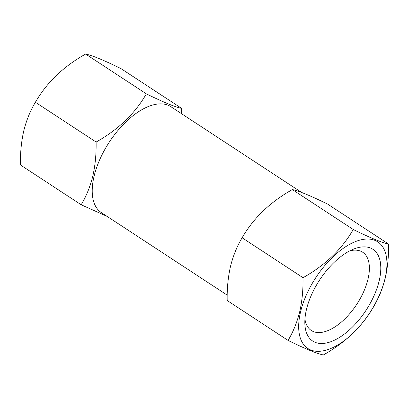 <?xml version="1.0" encoding="UTF-8"?>
<svg xmlns="http://www.w3.org/2000/svg" width="409" height="409" viewBox="0 0 409 409"><rect width="100%" height="100%" fill="white"/><g stroke="black" fill="none" stroke-linecap="round" stroke-linejoin="round"><path stroke-width="0.61" d="M181.647 108.38L120.931 68.574C103.728 60.159 91.964 55.317 85.634 54.049C63.461 66.488 46.713 82.557 35.394 102.245C30.271 110.778 26.396 120.323 23.758 130.88C21.319 141.718 20.215 153.084 20.45 164.965L81.171 204.776C86.238 196.366 90.118 186.821 92.802 176.141C95.231 165.451 96.33 154.086 96.11 142.056C118.283 129.612 135.031 113.544 146.35 93.855C163.554 102.27 175.318 107.112 181.647 108.38L181.627 113.758M301.689 192.475L170.804 106.667A63.344 32.004 123.3 0 0 128.165 119.801A63.344 32.004 123.3 0 0 94.106 176.156A63.344 32.004 123.3 0 0 101.345 212.608L227.205 295.129M107.143 216.412L81.171 204.776M349.71 250.875A46.8 23.645 -56.7 0 1 362.645 252.22A46.8 23.645 -56.7 0 1 367.993 279.153A46.8 23.645 -56.7 0 1 342.829 320.794A46.8 23.645 -56.7 0 1 311.321 330.498A46.8 23.645 -56.7 0 1 304.935 319.173M306.453 309.49A54.867 27.72 -56.7 0 1 353.627 249.081A54.867 27.72 -56.7 0 1 379.158 280.871A54.867 27.72 -56.7 0 1 337.834 338.427A54.867 27.72 -56.7 0 1 304.843 323.478A54.867 27.72 -56.7 0 1 306.453 309.49M300.574 311.801A63.748 32.209 123.3 0 0 330.027 348.821A63.748 32.209 123.3 0 0 385.043 278.555A63.748 32.209 123.3 0 0 355.585 241.54A63.748 32.209 123.3 0 0 300.574 311.801M288.069 340.426C293.141 332.021 297.016 322.476 299.7 311.796C302.128 301.101 303.233 289.741 303.013 277.706C325.186 265.262 341.929 249.199 353.253 229.505C370.457 237.92 382.221 242.762 388.55 244.035C388.77 256.065 387.666 267.43 385.242 278.12C382.553 288.805 378.678 298.345 373.606 306.755C362.369 326.367 345.62 342.43 323.366 354.951C317.098 353.708 305.329 348.867 288.069 340.426L227.184 300.508C226.949 288.621 228.053 277.261 230.492 266.417C233.13 255.865 237.005 246.32 242.123 237.782L303.013 277.706M388.55 244.035L327.665 204.111C310.462 195.701 298.693 190.86 292.363 189.587C270.196 202.031 253.447 218.094 242.123 237.782M292.363 189.587L353.253 229.505M35.394 102.245L96.11 142.056M85.634 54.049L146.35 93.855"/></g></svg>
